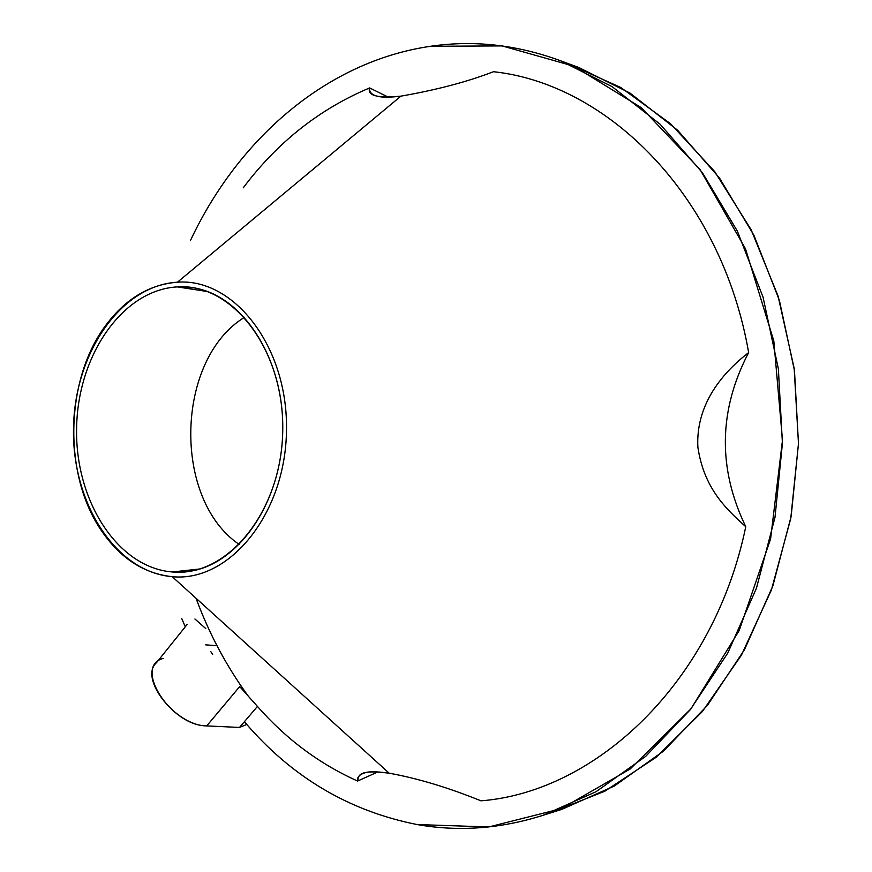 <?xml version="1.0" encoding="UTF-8"?>
<svg xmlns="http://www.w3.org/2000/svg" width="872" height="872" viewBox="0 0 872 872"><rect width="100%" height="100%" fill="white"/><g stroke="black" fill="none" stroke-linecap="round" stroke-linejoin="round"><path stroke-width="1.31" d="M239.364 544.564C172.187 499.242 175.37 359.482 244.552 317.266C175.37 359.482 172.187 499.242 239.364 544.564M199.917 568.969L172.296 571.967L186.87 571.672C236.726 566.593 281.307 504.387 282.713 431.847C284.61 359.329 242.917 295.15 193.355 287.793L177.365 286.899L207.612 291.575L177.365 286.899C122.32 289.82 77.554 355.852 76.616 428.098C74.948 500.332 117.339 567.596 172.296 571.967L199.917 568.969M172.209 576.675C115.442 572.021 71.809 502.545 73.521 428.054C74.501 353.552 120.587 285.351 177.452 282.201C234.274 277.797 288.349 347.274 286.474 430.855C285.427 514.436 228.9 582.572 172.209 576.675L389.195 773.202C357.825 769.169 358.719 775.6 357.607 781.05C319.403 763.894 286.016 739.009 257.436 706.407C286.016 739.009 319.403 763.894 357.607 781.05L377.881 771.938L357.607 781.05C356.855 776.985 359.776 774.096 366.371 772.385C370.633 771.371 378.241 771.644 389.195 773.202L172.209 576.675C228.9 582.572 285.427 514.436 286.474 430.855C288.349 347.274 234.274 277.797 177.452 282.201C149.657 284.435 125.928 298.595 106.264 324.667C64.931 378.797 62.74 474.913 101.555 530.863C120.391 558.331 143.935 573.602 172.209 576.675M172.296 571.967C227.178 577.537 281.721 511.559 282.724 430.801C284.545 350.053 232.377 282.779 177.365 286.899C122.32 289.82 77.554 355.852 76.616 428.098C74.948 500.332 117.339 567.596 172.296 571.967M243.244 187.829C277.47 142.245 319.599 108.946 369.63 87.93C367.014 95.626 377.445 98.373 400.902 96.149L177.452 282.201L400.902 96.149C436.709 89.903 467.566 81.75 493.454 71.711C608.242 83.984 721.635 196.549 748.645 352.593C721.635 196.549 608.242 83.984 493.454 71.711C467.566 81.75 436.709 89.903 400.902 96.149C391.474 97.293 384.301 97.468 379.385 96.672M369.63 87.93L388.28 97.152L369.63 87.93C369.085 92.312 372.05 95.168 378.524 96.52M185.278 626.794L181.779 618.673L185.278 626.794M239.702 686.591L206.719 725.907L239.517 727.444L244.411 721.7C291.095 776.712 348.669 810.993 417.154 824.552C458.487 831.866 500.452 828.782 543.06 815.309L595.947 791.765L645.662 756.384L690.221 709.775L727.739 653.117L756.46 588.197L775.001 517.336L782.424 443.259L778.38 368.911L763.098 297.287L737.363 231.124L702.483 172.809L660.093 124.206L612.046 86.601L560.293 60.669C516.802 44.734 473.561 39.938 430.561 46.281C325.954 61.487 237.805 139.575 190.412 240.607C237.805 139.575 325.954 61.487 430.561 46.281L502.13 45.911L573.776 66.174L641.269 107.648L700.009 169.43L745.484 248.771L773.835 341.061L782.489 440.142L770.586 538.972L739.183 630.543L691.06 708.718L630.194 768.984L561.241 808.66L488.811 826.95L417.154 824.552C348.669 810.993 291.095 776.712 244.411 721.7L257.436 706.407L239.702 686.591L206.719 725.907C175.828 726.016 138.408 678.089 156.589 662.567L187.109 624.516M481.006 800.834C596.372 791.787 713.645 682.057 745.767 526.721C717.612 468.242 718.572 410.2 748.645 352.593C719.051 375.374 695.802 407.289 697.862 447.129C703.922 488.069 725.722 508.703 745.767 526.721C713.645 682.057 596.372 791.787 481.006 800.834C448.055 787.503 417.448 778.293 389.195 773.202C417.448 778.293 448.055 787.503 481.006 800.834M194.925 618.978L205.781 628.592M163.228 658.436C132.773 666.11 170.422 725.886 206.719 725.907L239.517 727.444L257.436 706.407M239.517 727.444L246.776 724.447L239.517 727.444M205.705 644.866L215.591 645.596L205.705 644.866M248.389 696.303C226.622 666.524 209.16 633.835 196.015 598.236C209.16 633.835 226.622 666.524 248.389 696.303M210.752 651.526L212.637 654.371L210.752 651.526M560.293 60.669L578.812 67.493L630.042 93.108L677.566 130.179L719.476 178.008L753.953 235.331L779.372 300.317L794.479 370.655L798.48 443.619L791.155 516.333L772.854 585.908L744.492 649.673L707.443 705.361L663.385 751.217L614.215 786.086L561.873 809.336L543.06 815.309M567.487 63.503L620.82 87.516L670.579 123.759L714.691 171.588L751.13 229.696L778.097 296.142L794.174 368.431L798.48 443.619L790.751 518.535L771.393 590.017L741.418 655.166L702.374 711.552L656.115 757.31L604.754 791.253L550.385 812.802M745.767 526.721C717.612 468.242 718.572 410.2 748.645 352.593C719.051 375.374 695.802 407.289 697.862 447.129C703.922 488.069 725.722 508.703 745.767 526.721"/></g></svg>
